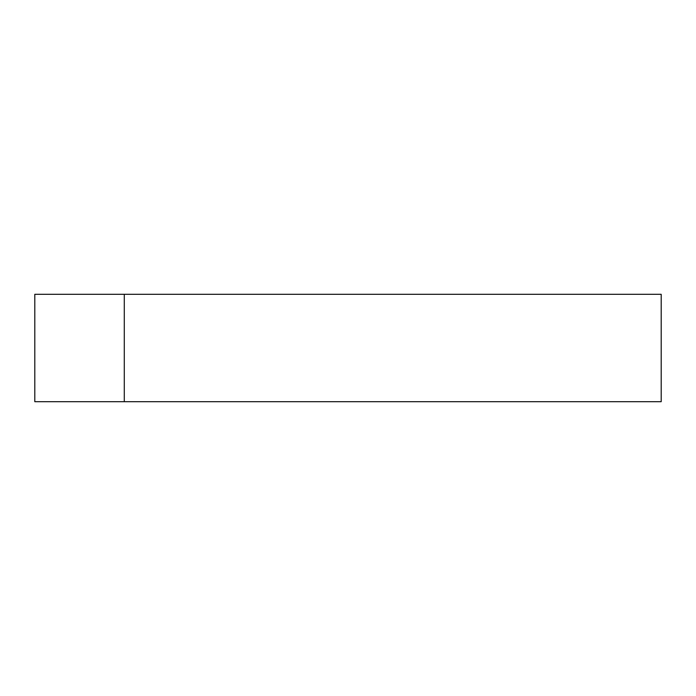 <?xml version="1.0" encoding="UTF-8"?>
<svg xmlns="http://www.w3.org/2000/svg" width="696" height="696" viewBox="0 0 696 696"><rect width="100%" height="100%" fill="white"/><g stroke="black" fill="none" stroke-linecap="round" stroke-linejoin="round"><path stroke-width="1.04" d="M34.8 401.688L124.288 401.688L124.288 294.312L34.8 294.312L34.8 401.688M124.288 294.312L661.2 294.312L661.2 401.688L124.288 401.688"/></g></svg>
